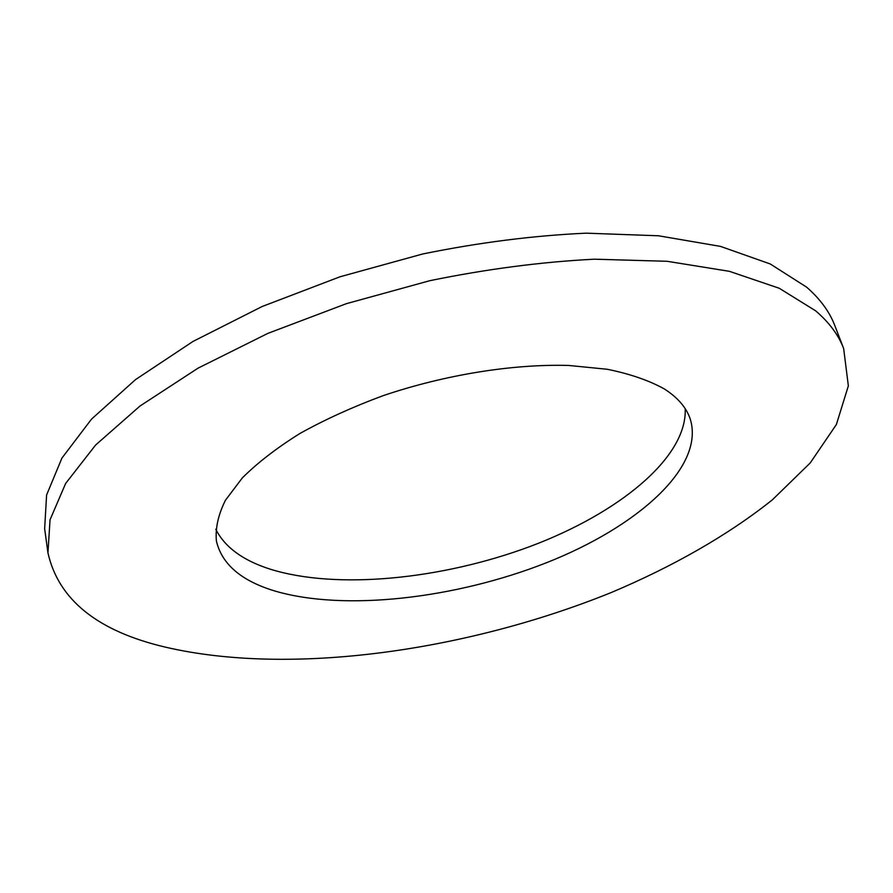 <?xml version="1.0" encoding="UTF-8"?>
<svg xmlns="http://www.w3.org/2000/svg" width="893" height="893" viewBox="0 0 893 893"><rect width="100%" height="100%" fill="white"/><g stroke="black" fill="none" stroke-linecap="round" stroke-linejoin="round"><path stroke-width="1.34" d="M815.644 310.831C829.173 322.395 838.516 334.975 843.662 348.594L848.35 385.854L836.373 424.532L810.219 462.942L772.4 499.801C728.018 535.242 672.663 566.642 611.058 592.617C466.202 651.176 290.459 676.18 165.685 647.213C97.783 631.329 58.536 599.895 47.954 552.901L50.03 519.815L65.624 483.493L95.573 445.071L140 406.025L198.067 368.139L267.867 333.379L346.406 303.665L429.868 280.681C486.596 269.061 541.404 261.895 594.291 259.193L667.127 261.292L729.458 271.338L779.288 288.283L815.644 310.831M664.515 389.047C649.267 380.552 630.212 373.955 607.34 369.278L568.718 365.449C512.627 363.875 445.015 374.714 383.052 395.688C352.78 406.907 325.074 419.498 299.959 433.462C276.819 447.906 257.608 462.719 242.338 477.9L225.449 500.236C218.227 514.748 215.213 528.355 216.407 541.058C221.866 564.175 241.222 580.785 274.497 590.898C344.24 611.627 455.497 598.611 546.583 562.69C637.334 526.892 704.845 467.407 690.345 419.364C686.572 407.833 677.966 397.731 664.515 389.047M47.954 552.901L44.65 528.734L46.592 495.001L61.941 458.064L91.544 419.096L135.513 379.614L193.022 341.427L262.162 306.5L340.01 276.785L422.78 253.958C479.061 242.505 533.478 235.573 586.02 233.173L658.454 235.774L720.528 246.401L770.257 263.971L806.658 287.178C820.232 299.043 829.653 311.925 834.922 325.833L843.662 348.594M215.771 529.236C224.802 547.175 242.941 560.48 270.188 569.165C336.873 589.972 441.734 579.39 530.074 546.483C618.09 513.598 687.32 457.886 685.21 408.704"/></g></svg>
